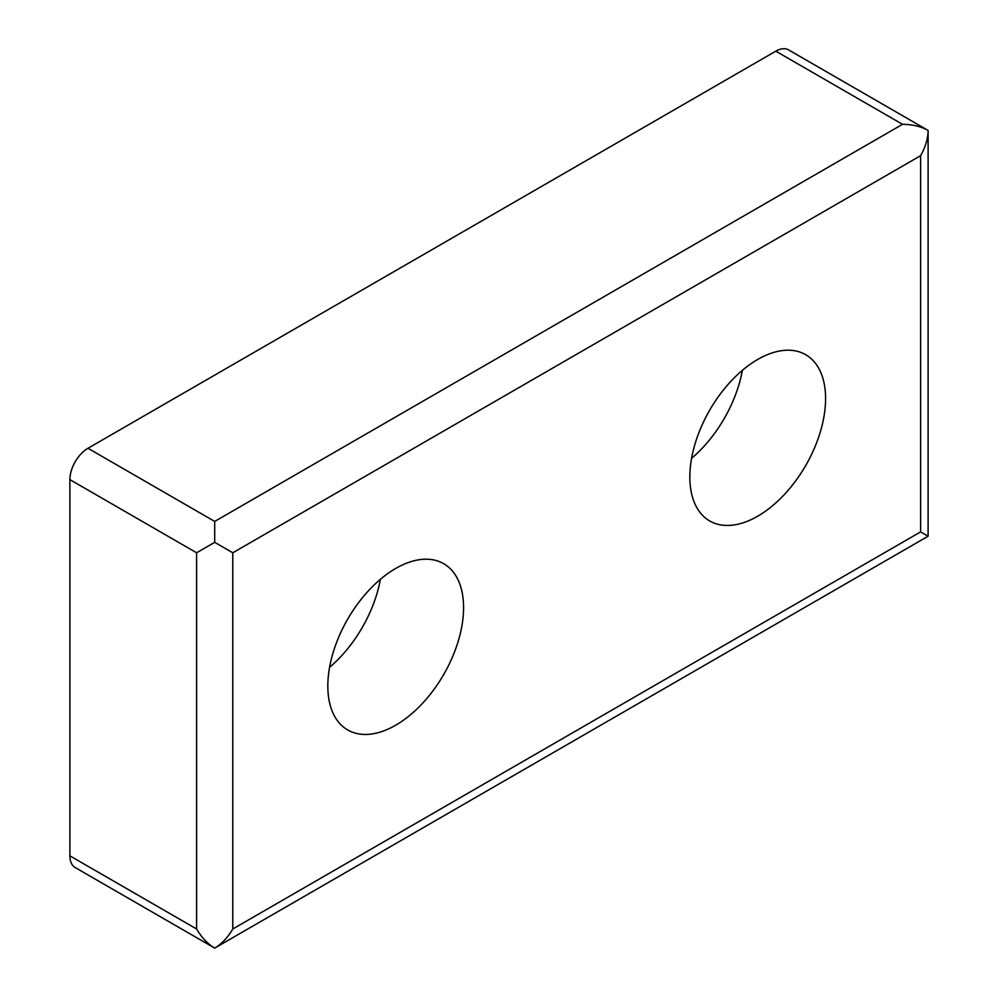 <?xml version="1.0" encoding="UTF-8"?>
<svg xmlns="http://www.w3.org/2000/svg" width="998" height="998" viewBox="0 0 998 998"><rect width="100%" height="100%" fill="white"/><g stroke="black" fill="none" stroke-linecap="round" stroke-linejoin="round"><path stroke-width="1.5" d="M214.695 542.326L214.695 521.43L902.516 124.313C912.446 124.413 920.979 126.447 928.115 130.439L788.607 49.9A25.599 14.783 120 0 0 775.808 51.172L87.986 448.277A25.599 14.783 120 0 0 69.885 479.626L69.885 855.835A25.599 14.783 120 0 0 75.187 867.561L214.695 948.1C207.671 943.921 201.633 937.546 196.594 928.988L196.594 552.78L214.695 542.326L232.796 552.78L920.618 155.676C925.495 147.03 927.99 138.61 928.115 130.439L928.115 536.213L214.695 948.1C221.718 943.921 227.744 937.546 232.796 928.988L920.618 531.884L928.115 536.213M742.375 370.32A95.995 55.426 -60 0 1 691.589 458.307M757.707 516.203A95.995 55.426 -60 0 1 709.715 520.956A95.995 55.426 -60 0 1 709.715 410.116A95.995 55.426 -60 0 1 805.71 354.702A95.995 55.426 -60 0 1 820.418 431.623A95.995 55.426 -60 0 1 757.707 516.203M395.695 725.209A95.995 55.426 -60 0 1 347.703 729.962A95.995 55.426 -60 0 1 347.703 619.122A95.995 55.426 -60 0 1 443.698 563.695A95.995 55.426 -60 0 1 458.406 640.616A95.995 55.426 -60 0 1 395.695 725.209M380.375 579.327A95.995 55.426 -60 0 1 329.577 667.313M920.618 531.884L920.618 155.676M232.796 928.988L232.796 552.78M196.594 928.988L69.885 855.835M196.594 552.78L69.885 479.626M214.695 521.43L87.986 448.277M902.516 124.313L775.808 51.172"/></g></svg>
